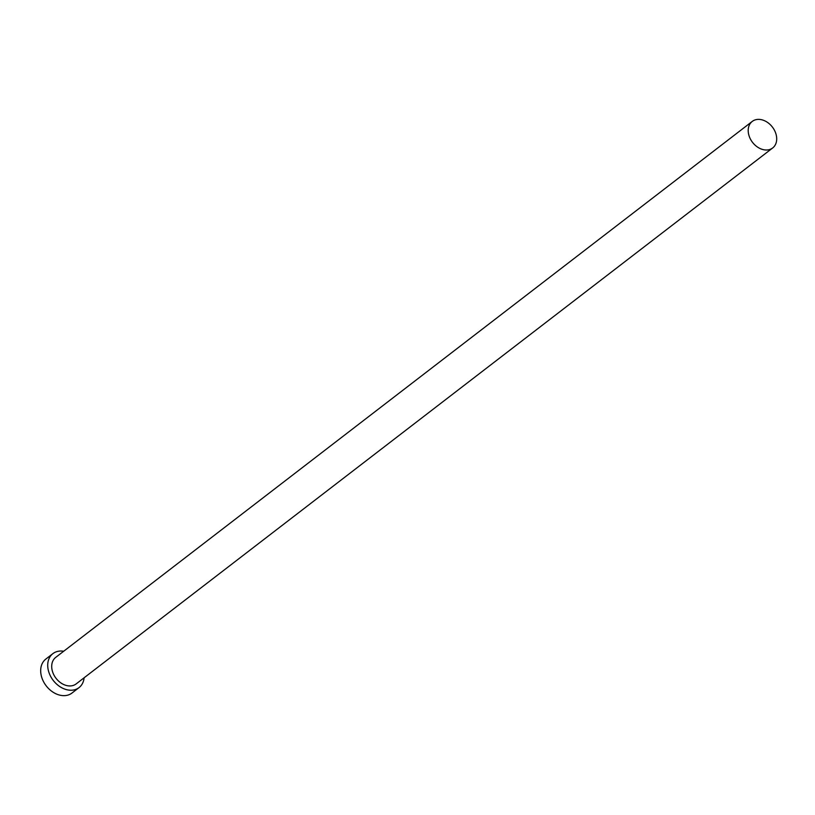 <?xml version="1.0" encoding="UTF-8"?>
<svg xmlns="http://www.w3.org/2000/svg" width="815" height="815" viewBox="0 0 815 815"><rect width="100%" height="100%" fill="white"/><g stroke="black" fill="none" stroke-linecap="round" stroke-linejoin="round"><path stroke-width="1.22" d="M767.903 149.909A16.748 12.541 52.4 0 0 772.661 147.973A16.748 12.541 52.4 0 0 774.25 129.891A16.748 12.541 52.4 0 0 757.003 119.479A16.748 12.541 52.4 0 0 752.245 121.425A16.748 12.541 52.4 0 0 750.656 139.508A16.748 12.541 52.4 0 0 767.903 149.909M752.245 121.425L55.746 657.359A16.748 12.541 52.4 0 0 54.157 675.441A16.748 12.541 52.4 0 0 71.404 685.843A16.748 12.541 52.4 0 0 76.172 683.897L772.661 147.973M63.682 651.246A21.434 16.056 52.4 0 0 58.986 651.154A21.434 16.056 52.4 0 0 52.883 653.64A21.434 16.056 52.4 0 0 50.856 676.786A21.434 16.056 52.4 0 0 72.932 690.101A21.434 16.056 52.4 0 0 79.024 687.616A21.434 16.056 52.4 0 0 84.108 677.795M52.883 653.64L45.854 659.06A21.434 16.056 52.4 0 0 43.816 682.206A21.434 16.056 52.4 0 0 65.893 695.521A21.434 16.056 52.4 0 0 71.995 693.035L79.024 687.616"/></g></svg>
